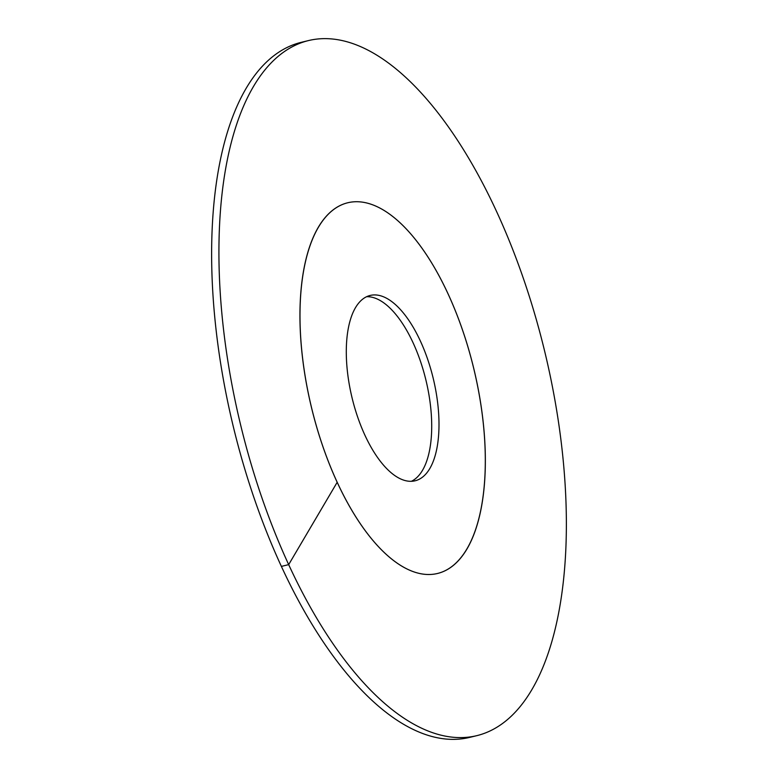 <?xml version="1.0" encoding="UTF-8"?>
<svg xmlns="http://www.w3.org/2000/svg" width="778" height="778" viewBox="0 0 778 778"><rect width="100%" height="100%" fill="white"/><g stroke="black" fill="none" stroke-linecap="round" stroke-linejoin="round"><path stroke-width="1.17" d="M318.319 227.264A190.707 83.46 76.4 0 0 322.802 446.329A190.707 83.46 76.4 0 0 437.596 573.454A190.707 83.46 76.4 0 0 466.975 548.967A190.707 83.46 -103.6 0 0 462.492 329.911A190.707 83.46 -103.6 0 0 347.698 202.776A190.707 83.46 -103.6 0 1 448.099 293.967A190.707 83.46 76.4 0 1 437.596 573.454A190.707 83.46 76.4 0 1 337.195 482.263A190.707 83.46 -103.6 0 1 347.698 202.776A190.707 83.46 -103.6 0 0 318.319 227.264M355.478 307.689A95.354 41.73 -103.6 0 1 370.172 295.446A95.354 41.73 -103.6 0 1 427.569 359.008A95.354 41.73 -103.6 0 1 429.806 468.541A95.354 41.73 76.4 0 1 415.121 480.785A95.354 41.73 76.4 0 1 357.724 417.222A95.354 41.73 76.4 0 1 355.478 307.689M411.387 481.29A95.354 41.73 76.4 0 0 422.522 470.311A95.354 41.73 -103.6 0 0 421.618 364.794A95.354 41.73 -103.6 0 0 366.613 296.71M337.195 482.263L288.677 564.634A357.588 156.495 76.4 0 0 476.924 735.628A357.588 156.495 76.4 0 0 496.617 211.597A357.588 156.495 -103.6 0 0 308.37 40.602A357.588 156.495 -103.6 0 0 288.677 564.634L281.383 566.403A357.588 156.495 76.4 0 0 469.63 737.398L476.924 735.628M281.383 566.403A357.588 156.495 -103.6 0 1 301.076 42.372L308.37 40.602"/></g></svg>
